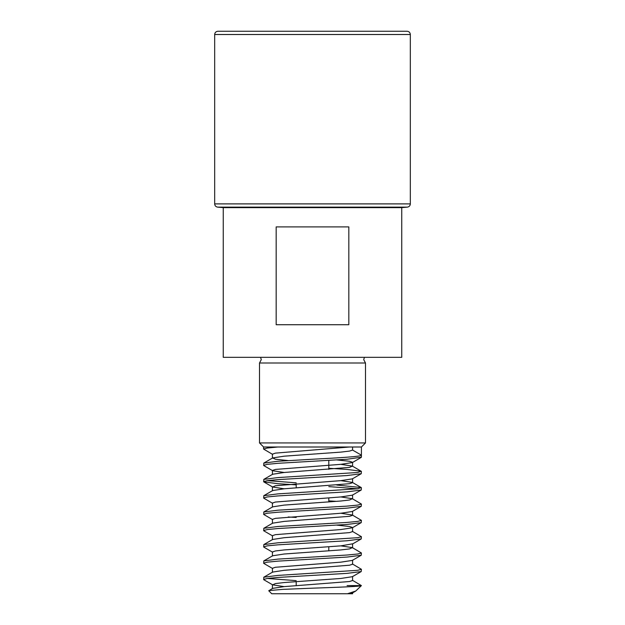 <?xml version="1.0" encoding="UTF-8"?>
<svg xmlns="http://www.w3.org/2000/svg" width="625" height="625" viewBox="0 0 625 625"><rect width="100%" height="100%" fill="white"/><g stroke="black" fill="none" stroke-linecap="round" stroke-linejoin="round"><path stroke-width="0.94" d="M364.438 357.336L363.719 359.641L365.492 363L259.508 363L261.281 359.641L260.562 357.336M284.156 472.484L272.656 470.727L263.781 465.578L263.781 463.094L277.914 461.273L312.5 459.242C338.617 457.891 362.094 456.516 361.414 455.164L352.586 450.07L352.586 447.008M263.586 465.352L267.312 464.336L277.914 463.312L347.086 459.242L361.414 457.203L361.414 447.008L263.586 447.008L263.586 449.047L267.312 448.031L277.914 447.008M296.195 484.852L277.914 483.695L263.781 481.883L263.781 479.398L277.914 477.578L357.688 472.484L361.219 471.242L347.086 469.43L328.805 468.266M263.586 481.656L267.312 480.641L277.914 479.617L347.086 475.547L361.219 473.727L361.414 471.469M272.656 503.336L263.781 498.187L263.781 495.695L277.914 493.883L357.688 488.789L361.219 487.547L336.805 485.055M263.586 497.961L267.312 496.945L277.914 495.922L347.086 491.852L361.219 490.031L361.414 487.773M357.688 488.789L328.805 486.609M272.656 519.641L263.781 514.492L263.781 512L277.914 510.188L347.086 506.117L357.688 505.094L361.414 504.078L352.344 498.703L340.844 496.945M336.805 501.359L328.805 500.875M263.586 514.266L267.312 513.25L277.914 512.227L347.086 508.148L361.219 506.336L361.414 504.078M272.656 535.945L263.781 530.797L263.781 528.305L277.914 526.492L347.086 522.422L357.688 521.398L361.414 520.383L352.344 515.008L340.844 513.25M263.586 530.57L267.312 529.555L277.914 528.531L347.086 524.453L361.219 522.641L361.414 520.383M272.656 552.25L263.781 547.102L263.781 544.609L277.914 542.797L357.688 537.703L361.414 536.688L352.344 531.312M263.586 546.875L267.312 545.859L277.914 544.836L347.086 540.758L361.219 538.945L361.414 536.688M272.656 568.547L263.781 563.406L263.781 560.914L277.914 559.102L347.086 555.023L357.688 554.008L361.414 552.992L352.344 547.617L340.844 545.859M263.586 563.18L267.312 562.164L277.914 561.141L347.086 557.062L361.219 555.25L361.414 552.992M284.156 586.617L272.656 584.852L263.781 579.711L263.781 577.219L277.914 575.406L357.688 570.312L361.414 569.297L352.344 563.922M263.586 579.484L267.312 578.461L277.914 577.445L347.086 573.367L361.219 571.555L361.414 569.297M272.656 454.422L263.586 449.047M296.195 482.82L267.312 480.641M296.195 517.461L288.195 516.984M296.195 580.641L267.312 578.461M361.414 447.008L365.492 442.938L259.508 442.938L259.508 363M401.75 207.625L223.25 207.625L217.648 207.141L407.352 207.141L401.75 207.625L401.75 357.336L223.25 357.336L223.25 207.625M348.828 226.898L276.172 226.898L276.172 324.727L348.828 324.727L348.828 226.898M347.477 593.75L355.766 591.023L352.344 593.008L349.539 593.75L352.586 593.75L271.742 593.75L268.758 590.766L272.656 588.375L284.156 586.617L349.539 581.523L352.586 580.5L352.586 576.43M355.766 591.023L361.414 585.602C361.266 586.438 337.992 587.297 312.5 588.18L282.562 589.383L268.812 590.609M352.344 580.227L361.414 585.602L347.086 585.602M263.781 577.219L272.656 572.07L284.156 570.312L349.539 565.219L352.586 564.195L352.586 560.125M263.781 560.914L272.656 555.773L284.156 554.008L340.844 549.93L349.539 548.914L352.344 547.617M263.781 544.609L272.656 539.469L284.156 537.703L349.539 532.609L352.586 531.586L352.586 527.516L349.539 526.492L336.805 525.141M263.781 528.305L272.656 523.164L284.156 521.398L349.539 516.305L352.586 515.289L352.586 511.211M263.781 512L272.656 506.859L284.156 505.094L340.844 501.016L349.539 500L352.344 498.703M263.781 495.695L272.656 490.555L284.156 488.789L349.539 483.695L352.586 482.68L352.586 478.602M361.219 487.547L352.344 482.398L340.844 480.641M263.781 479.398L272.656 474.25L284.156 472.484L349.539 467.391L352.344 466.094L340.844 464.336M288.195 460.594L275.461 459.242L272.656 457.945L284.156 456.18L340.844 452.109L349.539 451.086L352.586 450.07M272.656 584.852L275.461 583.562L284.156 582.539L340.844 578.461L352.344 576.703L361.219 571.555M272.414 572.352L272.414 568.273L275.461 567.258L340.844 562.164L352.344 560.398L361.219 555.25M272.414 556.047L272.414 551.969L275.461 550.953L284.156 549.93L340.844 545.859L352.586 543.82L352.586 547.891M272.414 539.742L272.414 535.664L275.461 534.648L340.844 529.555L352.344 527.789L361.219 522.641M272.414 523.438L272.414 519.359L275.461 518.344L340.844 513.25L352.344 511.484L361.219 506.336M272.414 507.133L272.414 503.055L275.461 502.039L340.844 496.945L352.344 495.18L361.219 490.031M284.156 488.789L272.656 487.031L275.461 485.734L340.844 480.641L352.344 478.875L361.219 473.727M272.414 474.523L272.414 470.445L275.461 469.43L340.844 464.336L352.344 462.57L361.219 457.422M352.586 466.375L352.586 462.297L349.539 461.273L336.805 459.922M272.414 458.219L272.414 454.141L275.461 453.125L349.539 447.008M410.328 34.508C410.148 32.547 409.062 31.461 407.062 31.25L217.937 31.25C215.937 31.461 214.852 32.547 214.672 34.508L410.328 34.508L410.328 203.891L214.672 203.891C214.812 205.719 215.805 206.805 217.648 207.141M296.195 483.766L296.195 487.844M296.195 581.594L296.195 585.664M365.492 363L365.492 442.938M410.328 203.891C410.188 205.719 409.195 206.805 407.352 207.141M217.937 31.25L407.062 31.25M214.672 34.508L214.672 203.891M263.586 447.008L259.508 442.938M328.805 460.398L328.805 469.359M328.805 497.891L328.805 501.969M328.805 546.805L328.805 550.883M352.586 593.75L352.586 592.734M272.414 588.656L272.414 584.578M352.586 498.984L352.586 494.906M272.414 490.828L272.414 486.75M361.219 471.242L352.344 466.094M263.781 463.094L272.656 457.945M352.344 544.094L361.219 538.945M272.656 487.031L263.781 481.883"/></g></svg>
